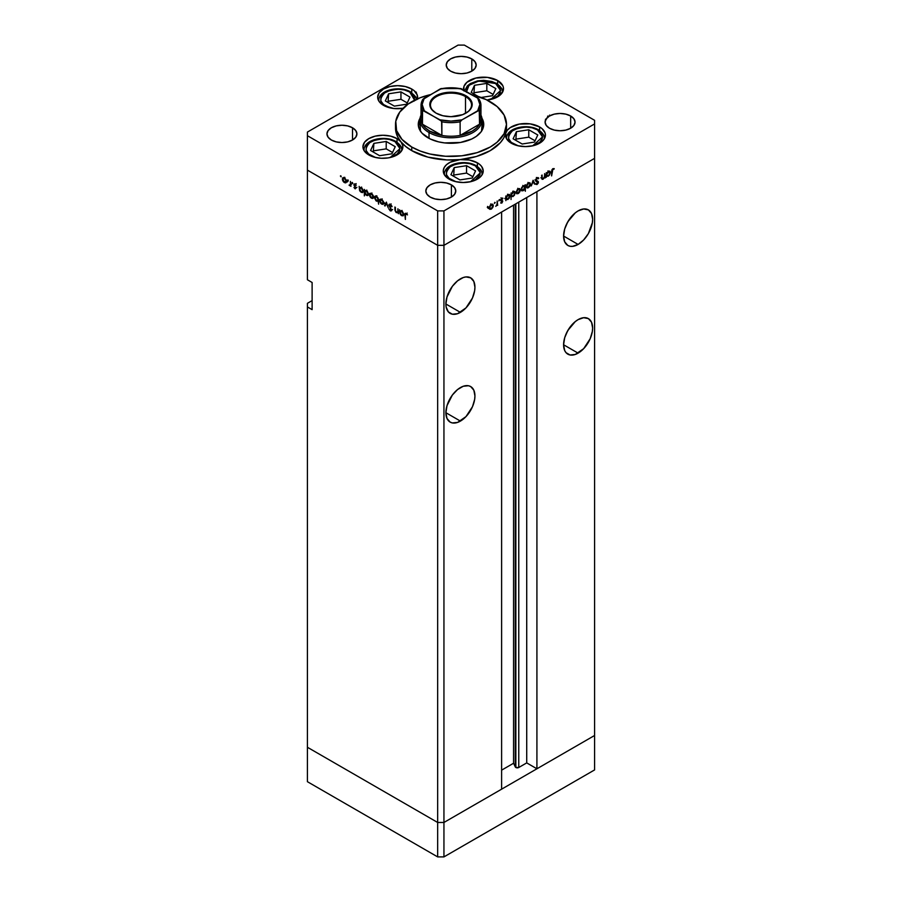 <?xml version="1.0" encoding="UTF-8"?>
<svg xmlns="http://www.w3.org/2000/svg" width="902" height="902" viewBox="0 0 902 902"><rect width="100%" height="100%" fill="white"/><g stroke="black" fill="none" stroke-linecap="round" stroke-linejoin="round"><path stroke-width="1.35" d="M594.587 735.491L443.942 822.466L437.662 822.466L307.413 747.273L307.413 781.696L307.413 303.32L312.115 300.603L307.413 303.32L307.413 747.273L437.662 822.466L307.413 747.273L437.662 822.466L437.662 856.9L307.413 781.696L437.662 856.9L437.662 245.333L307.413 170.128L307.413 279.755L307.413 170.128L437.662 245.333L307.413 170.128L437.662 245.333L437.662 822.466L443.942 822.466L437.662 822.466L443.942 822.466L443.942 856.9L437.662 856.9L443.942 856.9L443.942 245.333L437.662 245.333L437.662 210.899L307.413 135.706L307.413 170.128L307.413 135.706L437.662 210.899L443.942 210.899L443.942 245.333L501.613 212.038L443.942 245.333L437.662 245.333L443.942 245.333L594.587 158.357L594.587 735.491L443.942 822.466L443.942 245.333L594.587 158.357L536.915 191.652L594.587 158.357L594.587 123.924L443.942 210.899L594.587 123.924L594.587 120.304L464.338 45.1L594.587 120.304L594.587 769.925L443.942 856.9L594.587 769.925L594.587 735.491L536.915 768.786L536.915 191.652L536.915 768.786L526.723 762.9L518.763 767.489L515.843 767.489L515.843 203.818L515.301 766.959A2.075 1.195 0 0 0 515.843 767.489A2.075 1.195 0 0 0 518.763 767.489L518.763 202.127L518.763 767.489L526.723 762.9L526.723 197.538L526.723 762.9L536.915 768.786L594.587 735.491M566.772 223.752A20.532 11.85 120 0 0 569.061 219.795L566.772 223.752M578.114 244.431L563.592 236.042L564.697 241.826L567.843 245.445L570.053 246.257L572.556 246.359L578.114 244.431L583.662 239.943L588.375 233.595L592.343 222.715L592.625 219.287L591.52 213.503L588.375 209.884A20.532 11.85 -60 0 1 591.52 226.334A20.532 11.85 -60 0 1 578.114 244.431A20.532 11.85 -60 0 1 567.843 245.445A20.532 11.85 -60 0 1 564.697 228.995A20.532 11.85 -60 0 1 578.114 210.899A20.532 11.85 -60 0 1 588.375 209.884L583.662 208.971L578.114 210.899L575.284 212.861L567.843 221.734L564.697 228.995L563.592 236.042L578.114 244.431M566.772 332.477A20.532 11.85 120 0 0 569.061 328.52L566.772 332.477M578.114 353.144L563.592 344.767L564.697 350.54L566.039 352.671L570.053 354.982L575.284 354.463L583.662 348.668L590.179 338.735L592.343 331.44L592.625 328.001L591.52 322.228L588.375 318.609A20.532 11.85 -60 0 1 591.52 335.059A20.532 11.85 -60 0 1 578.114 353.144A20.532 11.85 -60 0 1 567.843 354.17A20.532 11.85 -60 0 1 564.697 337.72A20.532 11.85 -60 0 1 578.114 319.624A20.532 11.85 -60 0 1 588.375 318.609L583.662 317.696L578.114 319.624L575.284 321.586L567.843 330.459L564.697 337.72L563.592 344.767L578.114 353.144M449.072 400.432A20.532 11.85 120 0 0 451.361 396.463L449.072 400.432M460.415 421.099L445.904 412.721L447.009 418.494L450.154 422.113L452.353 422.937L457.585 422.418L465.973 416.623L472.49 406.678L474.655 399.394L474.937 395.955L473.832 390.183L470.675 386.563A20.532 11.85 -60 0 1 473.832 403.014A20.532 11.85 -60 0 1 460.415 421.099A20.532 11.85 -60 0 1 450.154 422.113A20.532 11.85 -60 0 1 447.009 405.663A20.532 11.85 -60 0 1 460.415 387.578A20.532 11.85 -60 0 1 470.675 386.563L468.476 385.74L463.245 386.259L457.585 389.529L452.353 395.053L447.009 405.663L445.904 412.721L460.415 421.099M449.072 291.707A20.532 11.85 120 0 0 451.361 287.738L449.072 291.707M460.415 312.374L445.904 303.997L446.174 307.108L448.35 311.9L452.353 314.212L457.585 313.693L465.973 307.898L472.49 297.964L474.655 290.669L474.937 287.231L473.832 281.458L470.675 277.839A20.532 11.85 -60 0 1 473.832 294.289A20.532 11.85 -60 0 1 460.415 312.374A20.532 11.85 -60 0 1 450.154 313.389A20.532 11.85 -60 0 1 447.009 296.938A20.532 11.85 -60 0 1 460.415 278.853A20.532 11.85 -60 0 1 470.675 277.839L465.973 276.925L463.245 277.545L457.585 280.815L452.353 286.329L447.009 296.938L445.904 303.997L460.415 312.374M515.301 204.134L515.301 766.959L513.576 763.239L501.613 770.15L513.576 763.239L513.576 205.126L513.576 763.239L515.301 766.959L515.301 204.134M526.881 187.808L528.414 187.684L527.794 187.334L529.643 185.733L529.88 183.726L530.489 184.076L528.425 183.444L526.824 186.218L527.963 183.196L529.542 183.32L529.993 184.358L528.414 187.12L527.298 187.221L528.414 187.684L527.58 187.977L526.373 186.906L526.937 184.425L528.414 182.892L529.88 182.723L530.489 184.076L529.79 186.297L528.414 187.684L530.489 184.076L529.857 182.711L528.414 182.892L526.34 186.477L526.971 187.853M501.613 789.171L443.942 822.466L501.613 789.171L501.613 212.038L501.613 789.171M312.115 309.657L307.413 306.939L312.115 309.657L312.115 282.484L312.115 309.657M307.413 279.755L312.115 282.484L307.413 279.755M420.388 131.072A31.074 17.939 180 0 1 419.926 128.005L420.084 126.246M427.852 137.735A32.731 18.897 180 0 1 418.269 124.375A32.731 18.897 180 0 1 420.061 118.207L418.427 122.525L418.427 126.224L419.678 129.865L422.136 133.282L430.231 138.987L438.473 141.839L444.618 142.911L460.505 142.46L471.769 138.987L476.301 136.371L481.24 131.613L483.111 128.061L483.731 124.375A32.731 18.897 180 0 1 463.527 141.839A32.731 18.897 180 0 1 427.852 137.735M506.428 129.426L505.751 133.203A55.484 32.032 0 0 0 506.484 128.005L506.484 124.375A55.484 32.032 180 0 1 472.231 153.971A55.484 32.032 180 0 1 411.763 147.026L411.763 150.645A55.484 32.032 0 0 0 460.009 159.609A55.484 32.032 0 0 0 505.751 133.203A19.979 11.534 180 0 1 519.338 124.093A19.979 11.534 180 0 1 539.576 126.923L539.576 130.542L539.576 126.923L542.068 128.67L545.045 132.819L545.428 135.075L543.906 139.483L539.576 143.226L533.105 145.729L525.46 146.598L517.816 145.729L511.333 143.226A19.979 11.534 180 0 1 505.481 135.075A19.979 11.534 180 0 1 505.751 133.203L507.364 130.192L510.329 127.543L519.338 124.093L530.15 123.867L539.576 126.923A19.979 11.534 180 0 1 545.428 135.075A19.979 11.534 180 0 1 533.105 145.729A19.979 11.534 180 0 1 511.333 143.226L506.439 138.604L505.751 133.203L503.688 138.04L500.362 142.629L490.237 150.645L476.335 156.497L460.009 159.609A19.979 11.534 180 0 1 477.372 162.834L477.372 166.464L477.372 162.834L479.853 164.581L481.702 166.577L483.224 170.985L481.702 175.405L477.372 179.137L470.889 181.64L463.245 182.52L455.6 181.64L449.128 179.137A19.979 11.534 180 0 1 443.277 170.985A19.979 11.534 180 0 1 460.009 159.609L469.367 160.015L477.372 162.834A19.979 11.534 180 0 1 483.224 170.985A19.979 11.534 180 0 1 470.889 181.64A19.979 11.534 180 0 1 449.128 179.137L445.825 176.634L443.829 173.691L443.288 170.557L444.235 167.456L446.603 164.615L450.211 162.247L460.009 159.609L446.896 159.947L427.886 157.117L411.763 150.645L405.697 146.496L400.939 141.806L402.788 145.673L402.236 149.687L399.338 153.34L394.445 156.193L388.142 157.906L381.219 158.267L374.488 157.23L368.783 154.93A19.979 11.534 180 0 1 362.942 146.778A19.979 11.534 180 0 1 375.266 136.123A19.979 11.534 180 0 1 397.038 138.626L397.038 142.245L397.038 138.626L400.939 141.806L397.861 137.217L396.046 132.402L395.527 127.486M490.237 101.723A55.484 32.032 180 0 1 506.484 124.375L504.094 115.073L497.137 106.583L486.201 99.615L471.723 94.665A55.484 32.032 180 0 1 490.237 101.723M417.4 98.882A19.979 11.534 180 0 0 417.615 97.191A19.979 11.534 180 0 0 411.763 89.039L405.291 86.547L397.647 85.667L390.002 86.547L383.519 89.039L379.19 92.782L377.667 97.191L379.19 101.61L383.519 105.354A19.979 11.534 180 0 0 403.002 108.308L393.746 108.511L383.519 105.354A19.979 11.534 180 0 1 377.667 97.191A19.979 11.534 180 0 1 390.002 86.547A19.979 11.534 180 0 1 411.763 89.039L411.763 92.669L411.763 89.039L414.255 90.786L417.231 94.947L417.231 99.445M463.673 90.02A19.979 11.534 180 0 1 463.549 88.689A19.979 11.534 180 0 1 475.873 78.034A19.979 11.534 180 0 1 497.645 80.537L497.645 84.168L497.645 80.537L502.82 85.724L503.417 87.708L502.797 91.711L497.566 96.886L487.069 100.043M352.524 127.78L352.524 140.002L347.665 141.885L341.937 142.539L336.198 141.885L331.338 140.002A14.984 8.648 180 0 1 326.952 133.891A14.984 8.648 180 0 1 336.198 125.897A14.984 8.648 180 0 1 352.524 127.78L355.771 130.576L356.91 133.891L355.771 137.194L352.524 140.002L352.524 127.78A14.984 8.648 180 0 1 356.91 133.891A14.984 8.648 180 0 1 347.665 141.885A14.984 8.648 180 0 1 331.338 140.002L328.091 137.194L326.952 133.891L328.091 130.576L331.338 127.78L336.198 125.897L341.937 125.243L347.665 125.897L352.524 127.78M570.662 115.997L570.662 128.231L565.802 130.102L560.063 130.756L554.335 130.102L549.476 128.231A14.984 8.648 180 0 1 545.09 122.108A14.984 8.648 180 0 1 554.335 114.126A14.984 8.648 180 0 1 570.662 115.997L573.909 118.805L575.048 122.108L573.909 125.423L570.662 128.231L570.662 115.997A14.984 8.648 180 0 1 575.048 122.108A14.984 8.648 180 0 1 565.802 130.102A14.984 8.648 180 0 1 549.476 128.231L546.229 125.423L545.09 122.108L546.229 118.805L549.476 115.997L554.335 114.126L560.063 113.46L565.802 114.126L570.662 115.997M451.395 184.854L451.395 197.087L446.535 198.959L440.796 199.613L435.068 198.959L430.209 197.087A14.984 8.648 180 0 1 425.823 190.965A14.984 8.648 180 0 1 435.068 182.982A14.984 8.648 180 0 1 451.395 184.854L454.642 187.661L455.781 190.965L454.642 194.28L451.395 197.087L451.395 184.854A14.984 8.648 180 0 1 455.781 190.965A14.984 8.648 180 0 1 446.535 198.959A14.984 8.648 180 0 1 430.209 197.087L426.962 194.28L425.823 190.965L426.962 187.661L430.209 184.854L435.068 182.982L440.796 182.317L446.535 182.982L451.395 184.854M471.791 58.912L471.791 71.145L466.932 73.028L461.204 73.682L455.465 73.028L450.605 71.145A14.984 8.648 180 0 1 446.219 65.034A14.984 8.648 180 0 1 455.465 57.04A14.984 8.648 180 0 1 471.791 58.912L475.038 61.719L476.177 65.034L475.038 68.338L471.791 71.145L471.791 58.912A14.984 8.648 180 0 1 476.177 65.034A14.984 8.648 180 0 1 466.932 73.028A14.984 8.648 180 0 1 450.605 71.145L447.358 68.338L446.219 65.034L447.358 61.719L450.605 58.912L455.465 57.04L461.204 56.386L466.932 57.04L471.791 58.912M547.052 117.835L547.694 117.722M397.917 208.79L398.413 213.718L397.917 212.59L395.978 212.331L394.929 210.267L394.884 207.043L395.561 211.057L396.587 212.173L397.805 211.778L397.917 208.79L397.838 211.666L396.474 212.105L395.437 210.594L395.38 207.325L394.884 209.411L396.384 212.624L397.917 212.59L398.413 213.718L397.917 208.79M388.83 205.104L390.104 204.145L391.784 205.949L391.603 206.693L390.307 204.889L389.326 205.397L391.615 210.764L390.363 210.944L388.897 209.016L390.566 210.391L391.231 209.986L388.83 205.104L391.231 209.986L390.419 210.324L388.897 209.016L390.363 210.944L391.716 210.245L389.326 205.397L390.397 204.946L392.077 206.637L390.397 204.292L388.83 205.104L390.318 204.247L388.83 205.104L389.281 204.168M386.372 202.127L388.266 207.855L386.406 203.401L385.075 206.017L384.534 205.701L386.372 202.127L384.534 205.701L385.075 206.017L386.406 203.401L388.266 207.855L386.372 202.127M383.767 202.927L382.899 204.404L380.847 203.469L379.742 201.496L379.956 199.398L381.884 199.466L383.609 201.913L381.681 199.342L380.238 199.162L379.607 200.526L380.159 202.488L381.681 204.134L383.215 204.258L383.767 202.927M373.552 197.031L372.684 198.508L370.632 197.572L369.425 195.103L369.741 193.502L371.477 193.445L373.202 195.497L373.552 197.031L371.477 193.445L370.023 193.265L369.403 194.629L369.944 196.602L371.477 198.237L373 198.361L373.552 197.031M359.605 190.457L359.12 186.387L359.605 187.481L362.052 188.18L363.337 190.92L362.401 192.611L360.315 191.574L359.605 190.457L361.228 192.329L362.739 192.476L363.337 191.156L361.251 187.537L359.605 187.481L359.12 186.387L359.605 190.457M340.843 175.766L341.17 176.848L340.381 176.025M346.515 181.415L345.646 182.892L343.594 181.956L342.489 179.983L342.704 177.886L344.429 177.829L346.165 179.881L346.515 181.415L344.429 177.829L342.985 177.66L342.354 179.024L342.907 180.986L344.429 182.632L345.962 182.745L346.515 181.415M347.958 179.87L348.285 180.952L347.495 180.129M350.461 181.392L350.946 186.308L349.051 185.135L350.326 184.639L350.461 181.392L350.371 184.493L349.051 185.135L350.946 186.308L350.461 181.392M352.389 182.429L352.716 183.523L351.938 182.689M356.019 188.101L355.208 188.834L353.979 187.481L355.523 187.841L354.012 185.26L354.249 183.884L356.234 185.271L354.396 184.899L356.019 188.101L354.396 184.899L356.234 185.271L355.084 183.985L353.911 184.639L355.523 187.841L353.979 187.481L355.005 188.732L356.019 188.101L355.005 188.732M364.825 193.423L364.329 195.903L364.329 189.397L364.825 190.491L367.261 191.19L368.546 193.93L367.61 195.621L365.524 194.561L364.825 193.423L366.449 195.339L367.96 195.486L368.557 194.167L366.46 190.547L364.825 190.491L364.329 189.397L364.329 195.903L364.825 193.423M378.13 198.226L378.626 204.156L378.13 201.157L376.078 200.864L374.409 197.763L375.48 196.05L377.814 197.639L374.995 196.208L374.398 197.527L376.495 201.135L378.13 201.157L378.626 204.156L378.13 198.226M400.026 213.785L399.541 209.726L400.026 210.82L402.472 211.519L403.724 214L403.138 215.826L400.95 215.138L400.026 213.785L401.649 215.668L403.16 215.815L403.758 214.496L401.672 210.876L400.026 210.82L399.541 209.726L400.026 213.785M406.171 213.391L404.885 214.879L405.381 219.445L405.381 215.228L406.633 213.751L405.426 214.338L405.381 219.445L405.066 213.47L406.171 213.391L407.49 214.89L405.269 213.267M544.639 173.601L545.135 177.953L544.639 177.401L542.091 179.329L541.617 175.349L542.215 178.427L543.207 178.573L544.537 176.713L544.639 173.601L544.571 176.566L543.207 178.573L542.17 178.258L542.113 175.067L541.617 177.717L543.117 179.194L544.639 177.401L545.135 177.953L544.639 173.601M538.798 178.19L537.13 177.773L535.562 180.4L536.036 178.889L537.536 177.593L538.798 178.19L537.028 178.483L536.059 180.005L538.268 181.55L538.223 183.174L536.983 184.527L535.63 184.233L537.445 183.568L537.953 182.396L535.562 180.4L537.953 182.508L535.63 184.233L537.096 184.459L538.449 182.204L536.059 180.118L537.13 178.427L538.336 178.788L538.291 177.66M533.093 180.265L534.999 183.805L534.458 184.109L533.127 181.505L531.267 185.959L533.093 180.265L531.267 185.959L533.127 181.505L534.458 184.109L534.999 183.805L533.093 180.265M516.677 193.693L518.199 193.58L517.579 193.22L518.199 193.58L519.732 191.934L520.285 189.972L519.665 189.612L520.138 190.931L518.627 193.287L516.823 193.783L516.124 192.363L517.398 189.409L519.676 188.619L520.285 189.972L519.653 188.608L518.199 188.789L516.124 192.363L516.756 193.75M506.338 199.489L507.961 199.489L507.375 199.15L507.961 199.489L510.07 195.892L509.461 194.539L507.973 194.685L506.338 196.512L505.842 195.993L505.842 200.639L505.842 195.993L506.338 196.512L508.784 194.392L510.036 195.441L509.123 198.429L506.574 199.669M487.644 206.423L487.317 207.516L488.095 206.693M489.707 209.264L491.229 209.151L490.609 208.79L491.229 209.151L492.763 207.505L493.315 205.543L492.695 205.182L493.168 206.502L491.658 208.858L489.854 209.354L489.155 207.934L490.429 204.98L492.706 204.19L493.315 205.543L492.684 204.179L491.229 204.359L489.155 207.934L489.786 209.32M494.758 202.319L494.431 203.412L495.209 202.589M497.182 200.999L497.678 205.352L497.182 204.957L495.773 206.366L497.047 204.404L497.182 200.999L497.092 204.202L495.773 206.366L497.182 204.957L497.678 205.352L497.182 200.999M499.122 199.804L498.795 200.887L499.573 200.064M502.741 201.293L501.94 202.95L500.7 203.018L502.211 201.856L500.633 200.267L502.29 198.057L502.628 198.835L501.14 200.075L502.741 201.293L501.129 199.951L502.955 198.215L501.805 198.248L500.633 200.267L502.256 201.597L500.7 203.018L501.726 203.085L500.926 202.623L501.726 203.085L502.741 201.293L501.174 200.379L502.741 201.293M511.547 196.444L513.17 196.489L512.584 196.14L513.17 196.489L515.279 192.881L514.67 191.528L513.193 191.675L511.547 193.502L511.051 192.994L511.051 199.5L511.051 192.994L511.547 193.502L513.993 191.393L515.245 192.43L514.332 195.418L511.795 196.636M524.851 185.88L523.239 185.88L521.119 189.488L521.728 190.829L523.216 190.683L522.596 190.322L523.216 190.683L524.547 188.631L525.347 191.247L525.347 184.741L524.378 185.598L525.347 184.741L525.347 191.247L524.851 188.811L523.34 190.615L521.739 190.841L521.604 187.684L523.025 186.004L524.626 185.699M546.759 176.161L548.382 176.161L547.796 175.811L548.382 176.161L550.491 172.553L549.882 171.2L548.393 171.346L546.759 173.184L546.262 172.665L546.262 177.299L546.262 172.665L546.759 173.184L549.194 171.064L550.457 172.102L549.543 175.089L546.995 176.341M552.87 169.339L551.618 175.913L551.798 170.016L552.892 168.674L554.223 168.64L552.87 169.339L554.223 168.64L552.892 168.674L551.618 171.628L551.618 175.913L551.629 171.132L552.87 169.339M307.413 132.075L458.058 45.1L307.413 132.075L307.413 135.706L307.413 132.075M464.338 45.1L458.058 45.1L464.338 45.1M368.783 154.93L364.453 151.186L362.942 146.778L364.453 142.358L368.783 138.626L375.266 136.123L382.91 135.244L390.555 136.123L397.038 138.626A19.979 11.534 180 0 1 400.939 141.806A19.979 11.534 180 0 1 402.89 146.778A19.979 11.534 180 0 1 390.555 157.433A19.979 11.534 180 0 1 368.783 154.93M463.932 90.944L463.932 86.434L466.909 82.285L475.873 78.034L487.418 77.38L497.645 80.537A19.979 11.534 180 0 1 503.496 88.689A19.979 11.534 180 0 1 487.069 100.032M443.942 210.899L437.662 210.899L437.662 245.333L443.942 245.333L443.942 210.899M395.516 124.375L395.516 128.005A55.484 32.032 0 0 0 400.939 141.806A55.484 32.032 0 0 0 411.763 150.645L411.763 147.026A55.484 32.032 180 0 1 395.516 124.375A55.484 32.032 180 0 1 430.277 94.665L420.174 97.743L408.11 104.057L399.744 112.119L395.786 121.24L396.587 130.621L402.067 139.472L411.763 147.026L420.174 151.006L429.769 153.971L445.565 156.26L461.824 155.798L477.158 152.63L490.237 147.026L497.137 142.178L504.094 133.676L506.484 124.375M481.939 118.207L483.731 124.375A32.731 18.897 180 0 0 481.939 118.207M483.585 126.19L482.074 122.052M419.926 122.052L418.415 126.19M481.916 126.246L481.476 131.5M420.524 131.5L419.926 119.842A31.074 17.939 180 0 1 421.042 115.095A31.074 17.939 0 0 0 429.025 132.526A31.074 17.939 0 0 0 466.616 135.356A31.074 17.939 0 0 0 480.958 115.095A31.074 17.939 180 0 1 482.074 119.842A31.074 17.939 180 0 1 462.895 136.416A31.074 17.939 180 0 1 429.025 132.526L429.025 138.389L429.025 132.526A31.074 17.939 180 0 1 419.926 119.842M482.074 119.842L482.074 128.005A31.074 17.939 180 0 1 481.612 131.072M415.923 93.053L416.386 92.263M415.923 91.993L415.472 92.793M488.828 208.542L488.14 208.362M491.229 208.576L490.113 208.689L491.229 208.576L489.2 207.392L490.778 204.664L492.357 204.788L492.819 205.825L491.545 208.373L492.785 206.197L492.12 204.709L489.91 206.479L490.113 208.678L488.546 207.776M500.7 203.018L501.726 203.085M501.726 202.522L501.038 202.431M501.986 201.18L500.644 200.402M500.824 200.875L502.121 201.259M502.955 198.215L501.805 198.248M502.47 198.744L501.715 198.305M501.839 198.801L502.628 198.835M500.655 199.973L501.264 200.323L500.655 199.973M502.561 200.684L501.264 200.323M500.993 199.77L501.151 200.684M505.695 198.868L504.77 198.587M507.533 194.234L509.1 195.148L506.811 196.444L506.631 198.936L507.95 198.925L506.789 199.06L505.842 197.741L506.338 198.045L507.51 195.012L509.574 196.162L507.95 198.925L509.45 196.952L509.1 195.148L509.574 196.162M511.603 195.576L509.98 195.542M510.679 195.858L511.479 195.644M513.712 191.979L513.554 191.134M513.17 195.914L512.009 196.05L511.051 194.731L511.547 195.012L512.719 192.002L514.309 192.137L514.783 193.163L513.475 195.711L514.76 193.535L514.061 192.047L511.659 194.234L511.84 195.926L513.17 195.914M515.797 192.972L515.11 192.791M518.199 193.005L519.676 191.021L519.09 189.138L517.748 189.093L516.169 191.822L517.083 193.107L518.199 193.005L516.62 192.081L518.199 189.352L519.327 189.217L519.789 190.254L518.199 193.005L515.516 192.205M522.833 185.406L524.851 187.345L524.389 186.308L523.239 186.443L524.851 187.345L523.228 190.108L521.615 189.206L522.788 186.184L521.672 188.687L522.1 190.232L521.615 189.206M526.001 187.075L525.314 186.894M528.414 187.12L525.731 186.308M534.018 183.241L534.999 183.805L534.018 183.241M537.13 178.427L538.336 178.788M535.562 180.231L536.25 180.625L535.562 180.231M538.144 181.415L536.25 180.625M535.675 180.163L536.803 180.828M535.935 183.794L537.096 184.459L535.935 183.794M535.63 184.233L537.096 184.459M537.152 183.782L536.408 183.839M536.386 181.606L537.953 182.508M535.72 181.043L536.859 181.697L535.72 181.043M536.115 181.415L536.859 181.697M541.64 178.348L543.117 179.194L541.64 178.348M542.068 179.318L543.117 179.194M543.207 178.573L542.17 178.258M546.116 175.529L545.191 175.247M548.371 175.597L547.21 175.721L546.262 174.402L546.759 174.706L547.931 171.673L549.521 171.808L549.995 172.834L548.687 175.383L549.961 173.207L549.273 171.718L546.871 173.906L547.052 175.597L548.371 175.597M552.87 168.685L553.929 169.294L552.87 168.685M552.61 168.866L553.23 169.226L552.61 168.866M520.522 189.319L522.923 190.254L524.851 187.345M347.529 181.843L346.842 182.024M345.049 182.283L344.429 182.632L345.556 182.17L344.44 182.057L342.85 179.306L343.312 178.269L344.891 178.145L346.469 180.874L344.44 182.057L345.049 182.283M347.123 181.257L345.556 182.17L345.759 179.96L343.549 178.19L342.354 179.024L342.974 178.664L343.11 180.479L344.44 182.057M344.079 177.288L343.921 178.111M349.48 185.541L350.461 185.35M350.371 184.493L349.57 185.023M355.061 183.974L353.911 184.639L355.061 183.974M355.084 183.985L353.911 184.639M354.396 184.899L355.106 184.56M359.605 188.98L360.045 187.966L359.729 189.77L361.071 191.664L359.605 188.98L361.228 188.101L362.852 190.874L361.228 192.329L363.292 190.615L362.378 191.889L363.957 190.976M362.852 190.874L361.679 187.841L360.078 187.954L361.612 187.064M368.061 193.885L366.888 190.852L365.287 190.953L364.825 191.81L366.438 194.764L364.825 191.991L366.438 191.111L368.061 193.874L366.449 195.339L368.512 193.626L367.599 194.9L369.166 193.986M368.016 194.437L368.817 194.719M364.825 191.991L366.821 190.074M374.567 197.448L373.879 197.628M372.086 197.888L371.477 198.237L372.594 197.775L371.477 197.673L369.888 194.911L370.35 193.885L369.403 194.629L371.928 193.75L373.507 196.489L371.477 197.673L372.086 197.888M374.161 196.873L372.594 197.775L372.605 195.182L370.35 193.885L371.917 192.983M379.697 200.255L378.062 200.233M377.092 200.796L376.495 201.135L377.092 200.796M375.029 197.166L374.398 197.527L375.029 197.166M376.123 195.779L375.965 196.613M378.299 200.357L378.975 200.526M374.894 197.809L375.356 196.794L375.367 199.387L377.656 200.729L378.13 199.692L376.506 200.582L374.894 197.809L376.957 196.659L378.13 199.692L378.626 199.41L377.69 200.706L379.257 199.804M384.782 203.345L384.094 203.525M382.29 203.784L381.681 204.134L382.809 203.672L381.681 203.57L380.103 200.808L380.565 199.782L379.607 200.526L382.132 199.646L383.711 202.375L381.681 203.57L382.29 203.784M385.515 205.137L384.534 205.701L385.515 205.137M389.326 205.397L390.397 204.946M390.363 210.944L391.716 210.245M391.231 209.986L390.419 210.324M399.485 211.688L397.962 211.722M396.97 212.286L396.384 212.624L396.97 212.286M397.838 211.666L396.474 212.105M398.075 211.778L398.819 211.981M400.026 212.32L400.465 211.305L400.138 213.097L401.649 215.093L400.026 212.32L401.649 211.44L403.273 214.202L401.649 215.668L403.713 213.943L402.799 215.217L404.367 214.315M403.273 214.214L402.1 211.181L400.499 211.282L402.033 210.403M407.208 213.075L406.137 214.033M369.888 194.911L371.477 197.673M378.13 199.692L377.126 197.414L375.367 196.783L376.923 195.892M384.376 202.77L382.809 203.672L382.809 201.078L380.565 199.782L382.132 198.868M380.103 200.808L381.681 203.57M547.582 116.257L547.954 116.989M549.611 115.084L550.062 115.884M548.495 116.786L548.044 115.997M545.428 119.278L546.454 119.222M466.762 92.421L466.762 88.576L467.732 86.727L471.43 83.525L476.978 81.383L486.854 80.83L495.604 83.525A1.77 1.026 -60 0 1 496.495 83.435A1.77 1.026 120 0 0 495.604 83.525L500.61 90.527L490.789 99.434M502.358 92.523L502.38 91.948A18.863 10.892 180 0 1 502.358 92.523M496.855 84.247A18.863 10.892 180 0 1 502.38 91.948C502.797 89.343 500.835 86.513 496.495 83.435A1.77 1.026 -60 0 1 496.855 84.247M466.548 91.677L469.017 85.284L478.759 81.022L495.604 83.525L500.283 88.576L500.283 92.421L497.724 95.984L490.057 99.615M495.841 88.599L486.821 83.39L474.497 85.295L471.194 92.41L478.218 96.458L471.194 92.41L474.497 85.295L473.9 93.966L474.497 85.295L486.821 83.39L486.821 90.775L474.497 92.68L486.821 90.775L486.821 83.39L495.841 88.599L492.537 95.713L495.841 88.599M481.127 97.472L492.537 95.713L481.127 97.472M493.135 94.428L486.821 90.775L493.135 94.428M375.638 157.512L368.704 154.073L366.156 150.51L366.156 146.665L368.704 143.102L376.371 139.472L382.91 138.716L389.45 139.472L394.997 141.614A1.77 1.026 -60 0 1 395.877 141.524A1.77 1.026 120 0 0 394.997 141.614L400.003 148.616L390.183 157.512M376.371 157.703L370.823 155.561A1.77 1.026 120 0 0 370.497 155.809A1.77 1.026 -60 0 1 370.823 155.561C364.431 152.663 364.431 148.007 370.823 141.614C381.918 137.916 389.968 137.916 394.997 141.614L399.676 146.665L399.676 150.51L397.117 154.073L389.45 157.703M401.751 150.611L401.773 150.036A18.863 10.892 180 0 1 401.751 150.611M396.249 142.336A18.863 10.892 180 0 1 401.773 150.036C402.191 147.432 400.229 144.591 395.877 141.524A1.77 1.026 -60 0 1 396.249 142.336M364.07 150.611A18.863 10.892 180 0 1 364.047 150.036L364.07 150.611M395.234 146.676L386.214 141.467L373.89 143.373L370.587 150.499L379.607 155.708L391.93 153.802L395.234 146.676L391.93 153.802L379.607 155.708L370.587 150.499L373.89 143.373L373.293 152.055L373.89 143.373L386.214 141.467L386.214 148.864L373.89 150.769L386.214 148.864L386.214 141.467L395.234 146.676M392.528 152.506L386.214 148.864L392.528 152.506M390.374 107.936L383.44 104.485L380.881 100.934L380.881 97.078L383.44 93.526L391.107 89.896L397.647 89.14L404.186 89.896L409.733 92.027A1.77 1.026 -60 0 1 410.613 91.948A1.77 1.026 120 0 0 409.733 92.027L414.604 100.201M391.107 108.127L385.56 105.985A1.77 1.026 120 0 0 385.233 106.233A1.77 1.026 -60 0 1 385.56 105.985C379.167 103.087 379.167 98.431 385.56 92.027C396.643 88.34 404.705 88.34 409.733 92.027L414.401 97.078L414.401 100.934M416.42 99.321L415.461 96.57L410.613 91.948A1.77 1.026 -60 0 1 410.985 92.759A18.863 10.892 180 0 1 416.408 99.333M378.806 101.024A18.863 10.892 180 0 1 378.784 100.46L378.806 101.024M409.97 97.1L400.95 91.891L388.615 93.797L385.323 100.911L394.343 106.12L406.667 104.215L409.97 97.1L406.667 104.215L394.343 106.12L385.323 100.911L388.615 93.797L388.029 102.478L388.615 93.797L400.95 91.891L400.95 99.288L388.615 101.193L400.95 99.288L400.95 91.891L409.97 97.1M407.264 102.929L400.95 99.288L407.264 102.929M455.972 181.73L449.038 178.28L446.49 174.729L446.49 170.873L449.038 167.321L456.705 163.679L463.245 162.935L469.784 163.679L475.331 165.821A1.77 1.026 -60 0 1 476.222 165.731A1.77 1.026 120 0 0 475.331 165.821L480.338 172.823L470.517 181.73M456.705 181.911L451.169 179.78A1.77 1.026 120 0 0 450.831 180.017A1.77 1.026 -60 0 1 451.169 179.78C444.765 176.871 444.765 172.226 451.169 165.821C462.252 162.123 470.303 162.123 475.331 165.821L480.011 170.873L480.011 174.729L475.331 179.78L469.784 181.911M482.085 174.819L482.108 174.244A18.863 10.892 180 0 1 482.085 174.819M476.583 166.543A18.863 10.892 180 0 1 482.108 174.244C482.525 171.651 480.563 168.809 476.222 165.731A1.77 1.026 -60 0 1 476.583 166.543M444.404 174.819A18.863 10.892 180 0 1 444.382 174.244L444.404 174.819M475.568 170.895L466.548 165.686L454.225 167.592L450.921 174.706L459.941 179.915L472.276 178.01L475.568 170.895L472.276 178.01L459.941 179.915L450.921 174.706L454.225 167.592L453.627 176.273L454.225 167.592L466.548 165.686L466.548 173.071L454.225 174.988L466.548 173.071L466.548 165.686L475.568 170.895M472.862 176.724L466.548 173.071L472.862 176.724M518.188 145.808L511.242 142.369L508.694 138.807L508.694 134.962L511.242 131.399L518.921 127.768L525.46 127.013L532 127.768L537.536 129.911A1.77 1.026 -60 0 1 538.426 129.82A1.77 1.026 120 0 0 537.536 129.911L542.542 136.912L532.721 145.808M518.921 146L513.373 143.858A1.77 1.026 120 0 0 513.035 144.106A1.77 1.026 -60 0 1 513.373 143.858C506.969 140.96 506.969 136.303 513.373 129.911C524.457 126.212 532.518 126.212 537.536 129.911L541.245 133.113L542.542 136.879L542.215 138.807L539.667 142.369L532 146M544.289 138.908L544.323 138.333A18.863 10.892 180 0 1 544.289 138.908M538.798 130.632A18.863 10.892 180 0 1 544.323 138.333C544.729 135.728 542.767 132.887 538.426 129.82A1.77 1.026 -60 0 1 538.798 130.632M506.62 138.908A18.863 10.892 180 0 1 506.597 138.333L506.62 138.908M537.784 134.973L528.764 129.764L516.429 131.669L513.125 138.795L522.157 144.004L534.48 142.088L537.784 134.973L534.48 142.088L522.157 144.004L513.125 138.795L516.429 131.669L515.831 140.351L516.429 131.669L528.764 129.764L528.764 137.16L516.429 139.066L528.764 137.16L528.764 129.764L537.784 134.973M535.078 140.802L528.764 137.16L535.078 140.802M465.511 96.604A20.532 11.85 0 0 0 436.602 96.537A20.532 11.85 0 0 0 436.252 113.235A20.532 11.85 180 0 1 430.468 104.993A20.532 11.85 180 0 1 443.141 94.034A20.532 11.85 180 0 1 465.511 96.604L465.511 113.359L465.511 96.604A20.532 11.85 180 0 1 471.532 104.993A20.532 11.85 180 0 1 465.748 113.235A20.532 11.85 0 0 0 465.511 96.604L465.984 95.792L465.511 96.604M436.016 113.1L436.016 113.1A21.197 12.233 180 0 1 436.016 95.792A21.197 12.233 180 0 1 465.984 95.792L470.585 99.761L471.791 102.061L471.791 106.831L468.623 111.239L462.771 114.622L451 116.685L442.893 115.749L436.016 113.1L431.415 109.131L430.209 106.831L430.209 102.061L431.415 99.761L433.377 97.641L439.229 94.27L451 92.207L459.107 93.143L465.984 95.792A21.197 12.233 180 0 1 465.984 113.1A21.197 12.233 180 0 1 436.016 113.1L436.489 113.37M479.537 113.675A29.958 17.296 180 0 1 479.537 124.205A29.958 17.296 180 0 1 460.121 135.413A29.958 17.296 180 0 1 441.879 135.413A29.958 17.296 180 0 1 429.814 131.173L429.025 132.526L429.814 131.173L441.879 135.413L422.463 124.205L425.417 127.949L429.814 131.173A29.958 17.296 180 0 1 422.463 124.205A29.958 17.296 180 0 1 422.463 113.675M479.537 124.205L460.121 135.413L472.186 131.173L476.583 127.949L479.537 124.205L460.121 135.413L460.121 121.826L461.982 119.842L479.244 110.281L479.537 124.205A29.958 17.296 0 0 0 480.958 118.94L480.958 105.354A29.958 17.296 180 0 1 479.537 110.619L479.537 124.205M441.585 88.543L424.323 98.104L422.147 104.44L424.323 110.788L441.585 121.15L441.879 135.413L422.463 124.205L422.553 110.382L440.018 119.842L451 121.105L461.982 119.842L477.677 110.788L479.853 104.44L477.677 98.104L460.223 88.633M478.714 98.837L477.677 98.104A28.853 16.653 180 0 1 477.677 110.788L479.537 110.619A29.958 17.296 0 0 0 480.958 105.354A29.958 17.296 180 0 0 479.537 100.077L478.218 98.442L461.982 89.039L451 87.787L440.018 89.039L422.553 99.739M422.61 99.637L421.042 105.354L421.042 118.94A29.958 17.296 0 0 0 422.463 124.205L422.463 110.619A29.958 17.296 180 0 1 421.042 105.354A29.958 17.296 180 0 1 422.463 100.077A29.958 17.296 0 0 0 421.042 105.354A29.958 17.296 0 0 0 422.463 110.619M441.879 135.413A29.958 17.296 0 0 0 460.121 135.413L460.121 121.826A29.958 17.296 180 0 1 441.879 121.826L441.879 135.413M441.044 88.588L440.018 89.039A28.853 16.653 180 0 1 461.982 89.039L460.911 88.576M424.323 110.788A28.853 16.653 180 0 1 424.323 98.104L422.756 99.412M460.956 120.586L461.982 119.842A28.853 16.653 180 0 1 440.018 119.842L441.879 121.826A29.958 17.296 0 0 0 460.121 121.826M441.134 88.565L460.832 88.554M422.553 110.382L423.252 110.315M460.223 121.477L461.711 120.011L460.223 121.477M479.39 99.626L477.947 98.262L479.39 99.626L480.958 105.354M492.357 204.788L490.789 203.886M502.064 201.214L500.497 200.312M502.549 198.778L500.971 197.865M501.298 200.345L499.731 199.443M506.789 199.06L505.221 198.147M512.009 196.05L510.431 195.148M514.309 192.137L512.742 191.235M519.327 189.217L517.759 188.315M529.542 183.32L527.963 182.418M537.93 178.382L536.363 177.48M536.465 180.783L534.897 179.881M542.44 178.709L540.862 177.795M547.21 175.721L545.642 174.819M549.521 171.808L547.954 170.906M343.312 178.269L344.88 177.367M350.044 185.045L351.611 184.132M355.354 188.202L356.921 187.289M354.587 184.504L356.155 183.602M389.585 204.833L391.152 203.931M391.04 210.403L392.607 209.501M397.478 212.184L399.045 211.282M496.495 83.435L491.849 81.473L483.675 80.312L477.462 80.909L470.37 83.548L467.326 85.904L464.767 90.651M395.877 141.524C385.21 134.973 363.889 139.235 364.047 150.036L364.047 150.566M410.613 91.948C399.947 85.397 378.615 89.648 378.784 100.46L378.784 100.99M476.222 165.731C465.556 159.18 444.224 163.442 444.382 174.244L444.382 174.774M538.426 129.82C527.76 123.27 506.428 127.532 506.597 138.333L506.597 138.863"/></g></svg>
